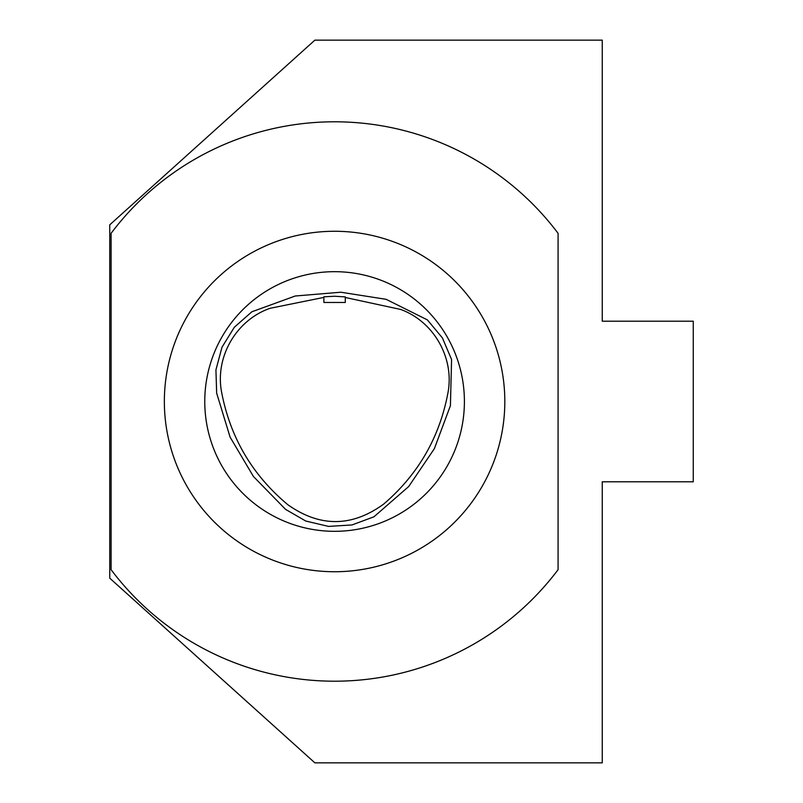 <?xml version="1.0" encoding="UTF-8"?>
<svg xmlns="http://www.w3.org/2000/svg" width="803" height="803" viewBox="0 0 803 803"><rect width="100%" height="100%" fill="white"/><g stroke="black" fill="none" stroke-linecap="round" stroke-linejoin="round"><path stroke-width="1.2" d="M323.88 296.799L334.58 296.257L345.29 296.879L345.29 302.46L323.88 302.46L323.88 296.799M109.74 224.84L314.866 40.15L602.25 40.15L602.25 321.2L693.26 321.2L693.26 481.8L602.25 481.8L602.25 762.85L314.866 762.85L109.74 578.16L109.74 224.84M111.085 233.322A279.715 279.715 0 0 1 558.085 233.322L558.085 569.678A279.715 279.715 0 0 1 111.085 569.678L111.085 233.322M334.58 531.315A129.815 129.815 0 0 1 222.16 336.587A129.815 129.815 0 0 1 447.01 336.587A129.815 129.815 0 0 1 334.58 531.315M334.58 571.736A170.236 170.236 0 0 1 187.159 316.382A170.236 170.236 0 0 1 482.011 316.382A170.236 170.236 0 0 1 334.58 571.736M216.659 393.129L215.927 369.872L221.979 347.237L234.325 327.273L251.871 311.775L295.223 296.006L340.843 292.222L386.123 299.318L427.417 319.915L442.423 337.943L451.577 359.543L450.413 405.666L434.373 448.646L408.707 486.528L373.917 516.821L351.985 524.951L328.557 526.407L305.752 521.027L285.587 509.383L253.417 476.47L230.1 437.133L216.659 393.129M345.29 297.481L400.717 309.456C433.851 321.571 454.548 358.028 447.974 392.697C439.612 437.384 418.172 474.523 383.653 504.103C351.915 527.169 320.006 527.39 287.936 504.796C252.393 475.185 230.29 437.675 221.618 392.235C214.813 357.054 236.202 319.995 270.079 308.302L323.88 297.401"/></g></svg>
